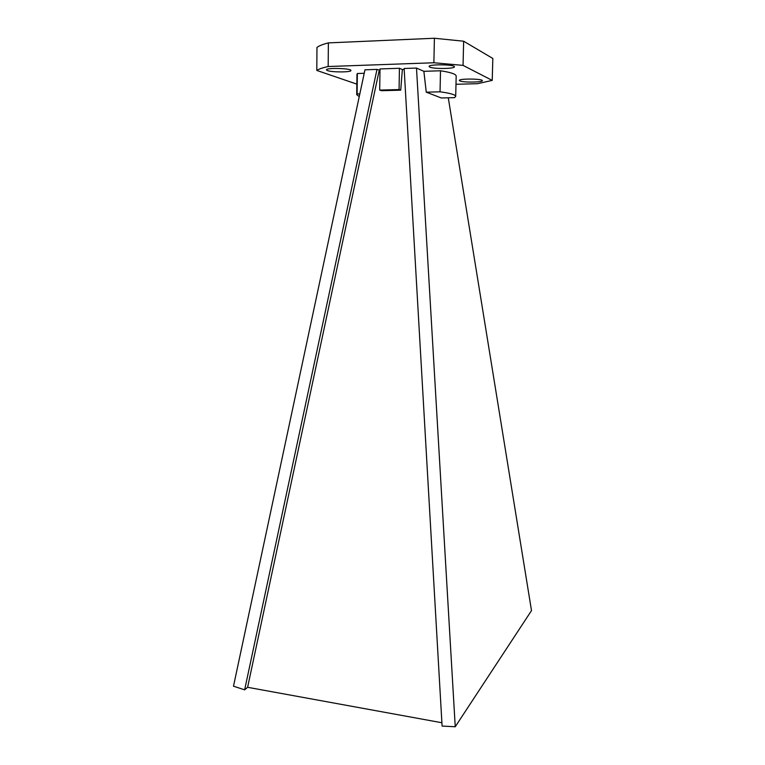<?xml version="1.0" encoding="UTF-8"?>
<svg xmlns="http://www.w3.org/2000/svg" width="765" height="765" viewBox="0 0 765 765"><rect width="100%" height="100%" fill="white"/><g stroke="black" fill="none" stroke-linecap="round" stroke-linejoin="round"><path stroke-width="1.15" d="M448.28 97.805L531.503 610.604L455.242 726.75L442.094 726.071L404.13 68.477L416.485 68.056L455.242 726.75M404.188 69.443L402.352 69.51L399.426 68.276L380.004 68.946L379.698 90.098L399.072 89.572L400.726 90.174L381.429 90.7L379.698 90.098M426.258 92.173L440.047 91.819C450.346 93.206 455.567 94.736 455.701 96.419L454.553 97.652L441.29 97.968L426.258 92.173L423.867 71.317L416.485 68.056M423.867 71.317L440.497 70.772L440.047 91.819M455.701 96.419L456.179 76.079C456.055 74.129 450.824 72.35 440.497 70.772M364.216 73.287L357.351 73.507L356.959 74.348L356.729 94.688L359.244 96.61M364.962 69.816L376.992 69.405L244.647 689.839L233.497 686.186L364.962 69.816M379.985 70.265L376.992 69.405M327.458 70.581C332.048 72.398 351.47 72.331 350.925 70.504C351.613 68.286 325.794 67.607 326.426 69.854L327.458 70.581M455.988 84.293L477.59 83.681L492.22 80.392L463.055 65.388L433.889 62.759L328.175 66.526C322.629 67.731 318.842 69.032 316.806 70.437L356.853 84.121M429.71 67.071C433.43 69.079 454.946 68.86 454.41 66.804C455.137 64.413 428.438 64.078 429.079 66.478L429.71 67.071M459.803 80.899C462.882 82.591 482.83 82.391 482.332 80.669C482.992 78.69 458.761 78.46 459.335 80.449L459.803 80.899M379.23 70.294L247.611 687.295L244.647 689.839M359.818 93.904L357.112 93.971L356.729 94.688M357.112 93.971L357.351 73.507M492.22 80.392L492.832 58.475L463.647 41.214L434.396 38.25L328.367 42.897C322.811 44.294 319.005 45.814 316.959 47.44L316.806 70.437M463.055 65.388L463.647 41.214M433.889 62.759L434.396 38.25M328.175 66.526L328.367 42.897M402.352 69.51L400.726 90.174M247.611 687.295L441.902 722.743M399.426 68.276L399.072 89.572"/></g></svg>
